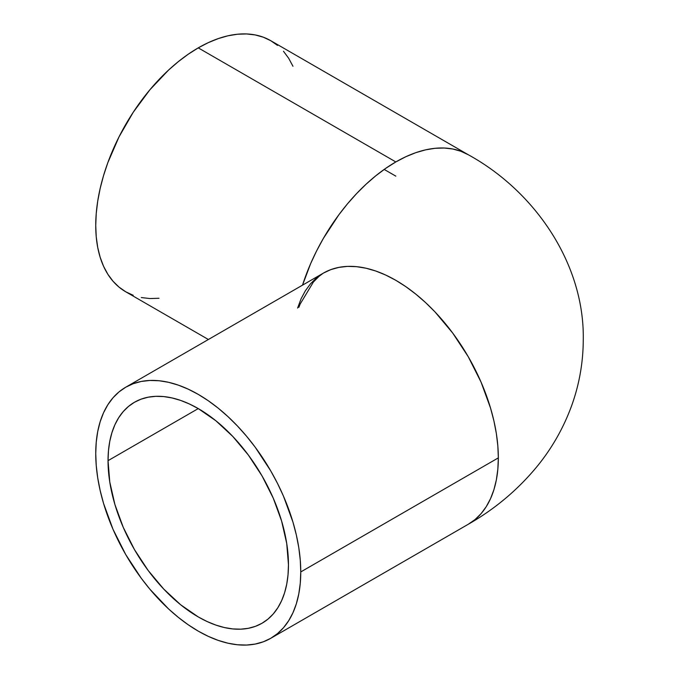 <?xml version="1.0" encoding="UTF-8"?>
<svg xmlns="http://www.w3.org/2000/svg" width="679" height="679" viewBox="0 0 679 679"><rect width="100%" height="100%" fill="white"/><g stroke="black" fill="none" stroke-linecap="round" stroke-linejoin="round"><path stroke-width="1.02" d="M108.037 460.668L198.251 408.588L215.854 420.751L232.778 436.444L248.37 455.074L262.043 475.92L273.264 498.182L281.598 521.005L286.733 543.514L288.465 564.835A127.576 73.655 60 0 1 262.043 623.237A127.576 73.655 60 0 1 163.724 589.058A127.576 73.655 60 0 1 108.037 460.668L108.47 450.712L109.769 441.35L111.925 432.676L114.904 424.774L118.689 417.712L123.238 411.576L128.518 406.407L134.459 402.265L141.02 399.193L148.132 397.207L155.729 396.332L163.732 396.578L172.067 397.953L180.648 400.423L189.407 403.98L198.251 408.588L108.037 460.668A127.576 73.655 60 0 1 134.459 402.265A127.576 73.655 60 0 1 232.778 436.444A127.576 73.655 60 0 1 288.465 564.835L288.032 574.799L286.733 584.161L284.577 592.835L281.598 600.737L277.813 607.79L273.264 613.935L267.984 619.095L262.043 623.237L255.482 626.318L248.37 628.304L240.773 629.178L232.778 628.924L224.435 627.557L215.854 625.079L207.095 621.523L198.251 616.922L180.648 604.76L163.732 589.058L148.132 570.428L134.459 549.583L123.238 527.32L114.904 504.497L109.769 481.997L108.037 460.668M384.187 169.427L395.823 176.141L384.187 169.427M300.763 571.939L498.335 457.875A144.975 83.704 -120 0 0 435.052 311.975A144.975 83.704 -120 0 0 323.34 273.136L330.792 269.631L338.872 267.382L347.495 266.389L356.594 266.677L366.066 268.23L375.827 271.04L385.774 275.08L395.823 280.308L405.872 286.682L415.82 294.134L425.58 302.588L435.052 311.975L452.774 333.143L468.315 356.831L481.063 382.133L490.535 408.071L493.922 420.963L496.366 433.643L497.843 445.984L498.335 457.875L497.843 469.189L496.366 479.832L493.922 489.686L490.535 498.666L486.232 506.687L481.063 513.663L475.071 519.537L468.315 524.239A144.975 83.704 -120 0 0 498.335 457.875L300.763 571.939A144.975 83.704 60 0 1 270.743 638.311A144.975 83.704 60 0 1 159.022 599.464A144.975 83.704 60 0 1 95.739 453.564A144.975 83.704 60 0 1 125.759 387.2A144.975 83.704 60 0 1 237.48 426.039A144.975 83.704 60 0 1 300.763 571.939L300.271 560.056L298.794 547.707L296.35 535.027L292.963 522.134L283.491 496.196L277.499 483.406L270.743 470.903L255.202 447.215L246.579 436.257L237.48 426.039L228.008 416.66L218.248 408.198L208.3 400.754L198.251 394.38L188.202 389.152L178.254 385.112L168.494 382.294L159.022 380.741L149.923 380.461L141.3 381.445L133.22 383.703L125.759 387.2L119.003 391.91L113.011 397.775L107.842 404.752L103.539 412.773L100.153 421.752L97.708 431.615L96.231 442.25L95.739 453.564L96.231 465.454L97.708 477.795L100.153 490.476L103.539 503.377L113.011 529.306L125.759 554.607L141.3 578.296L149.923 589.253L168.494 608.851L178.254 617.304L188.202 624.756L198.251 631.13L208.3 636.359L218.248 640.399L228.008 643.208L237.48 644.77L246.579 645.05L255.202 644.057L263.282 641.808L270.743 638.311L277.499 633.6L283.491 627.727L288.66 620.75L292.963 612.738L296.35 603.75L298.794 593.896L300.271 583.261L300.763 571.939M277.499 45.4L270.743 40.689A144.975 83.704 120 0 0 198.251 47.87L395.823 161.942L385.774 168.316L375.827 175.759L366.066 184.221L356.594 193.6L347.495 203.819L338.872 214.768L323.331 238.465L316.575 250.967L310.583 263.758L302.52 285.155A144.975 83.704 -60 0 1 395.823 161.942L198.251 47.87A144.975 83.704 120 0 0 103.539 175.632A144.975 83.704 120 0 0 125.759 291.8L133.22 295.297M270.743 638.311L468.315 524.239C495.398 508.783 518.671 489.092 538.116 465.191C552.494 447.3 563.646 427.524 571.582 405.864C579.246 384.637 583.142 362.713 583.261 340.077C584.729 264.606 535.578 191.665 468.315 154.761L460.854 151.264L452.774 149.007L444.151 148.014L435.052 148.302L425.58 149.855L415.82 152.665L405.872 156.713L395.823 161.942A144.975 83.704 -60 0 1 468.315 154.761A144.975 83.704 -60 0 1 468.323 154.77M297.606 308.079L301.111 298.709L305.414 290.688L310.583 283.712L316.575 277.838L323.331 273.136L319.079 276.294L313.418 281.997L300.076 304.2L298.879 307.341M292.963 66.262L288.66 58.25L283.491 51.273M468.315 154.761L270.743 40.689L263.282 37.192L255.202 34.943L246.579 33.95L237.48 34.23L228.008 35.792L218.248 38.601L208.3 42.641L198.251 47.87L188.202 54.244L178.254 61.696L168.494 70.149L149.923 89.747L133.22 112.29L119.003 136.903L107.842 162.646L103.539 175.623L100.153 188.524L97.708 201.205L96.231 213.546L95.739 225.436L96.231 236.75L97.708 247.385L100.153 257.248L103.539 266.227L107.842 274.248L113.011 281.225L119.003 287.09L125.759 291.8L208.385 339.5M141.3 297.555L149.923 298.539L159.022 298.259M125.759 387.2L323.34 273.136"/></g></svg>
